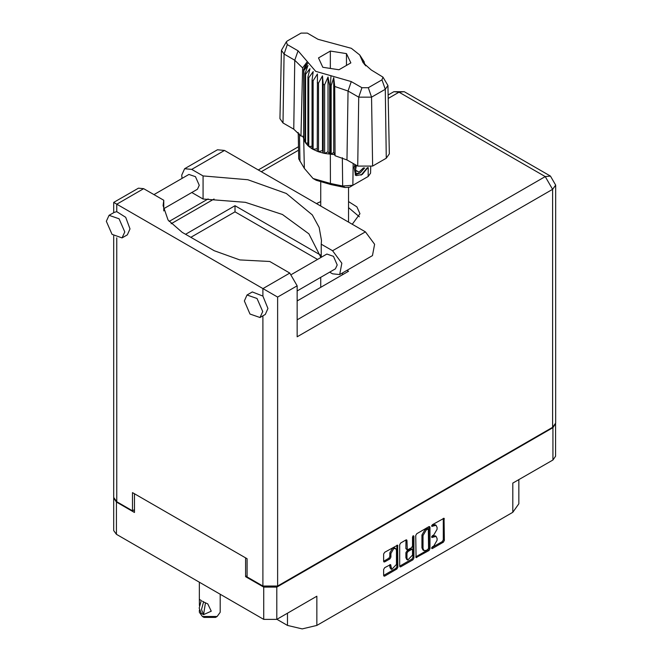 <?xml version="1.0" encoding="UTF-8"?>
<svg xmlns="http://www.w3.org/2000/svg" width="662" height="662" viewBox="0 0 662 662"><rect width="100%" height="100%" fill="white"/><g stroke="black" fill="none" stroke-linecap="round" stroke-linejoin="round"><path stroke-width="0.99" d="M395.628 548.5L394.577 547.896L392.624 548.086L389.86 552.869L390.911 553.482L393.675 548.699L395.628 548.5L396.43 550.288L396.43 564.413L391.722 569.386L390.613 564.578L384.672 567.665L383.637 569.452L383.637 575.468L383.935 576.139L384.672 576.064L396.844 569.03L397.879 567.243L397.581 545.124L384.672 552.232L383.637 554.02L383.637 561.285L383.935 561.955L384.672 561.881L389.877 558.869L390.911 557.081L390.911 553.482M413.204 535.748L413.932 536.17L413.204 535.748L412.484 537.006L412.484 546.059L411.45 547.846L407.262 549.915L406.965 540.548L406.658 539.878L405.93 539.952L405.914 548.641L407.262 549.915M276.923 619.309L287.44 625.383L287.44 613.235M247.116 575.808L245.643 576.66L263.733 587.103L276.766 587.103L276.766 619.4L316.883 596.239L316.883 625.383L512.777 512.28L512.777 483.136L552.894 459.982L552.894 427.685L555.583 423.63M316.883 625.383L302.162 628.9L287.44 625.383M518.876 479.619L518.876 503.782L512.777 512.28M415.736 535.484L416.034 557.603L428.943 550.503L429.977 548.715L429.977 527.258L429.679 526.588L428.943 526.662L416.77 533.696L415.736 535.484M433.8 546.034L432.377 546.853L431.864 548.566L432.377 548.517L443.341 542.186L444.376 540.399L444.078 518.28L432.377 524.685L431.864 526.406L436.134 525.297L437.102 527.44L437.102 529.228L433.8 534.946L432.377 535.765L431.864 537.486L436.134 536.386L437.102 538.52L437.102 540.308L433.8 546.034M399.683 566.184L411.847 559.158L412.898 559.771L413.932 557.975L413.932 536.17M412.898 559.771L400.717 566.796L399.989 566.871L399.683 566.2L399.683 544.752L400.717 542.964L405.93 539.952L406.965 540.548M276.766 587.103L552.894 427.685M113.723 497.998L116.413 502.053L134.502 512.487L134.502 493.728M276.766 619.4L263.733 619.4L116.413 534.35L113.715 530.585L113.715 498.287M245.643 576.66L245.643 557.901M436.134 536.386L435.083 535.781L432.749 536.005L433.8 536.617M431.732 536.592L432.749 536.005M436.134 525.297L435.083 524.693L432.749 524.925L433.8 525.529M431.732 525.512L432.749 524.925M431.732 547.673L442.29 541.582L443.325 539.795L443.325 518.363L444.376 518.95M415.736 556.916L427.892 549.89L428.926 548.103L428.926 526.679L429.977 527.258M427.809 549.485L428.537 548.235L428.322 528.938L426.311 529.848L423.01 535.575L423.01 548.442L423.978 550.585L426.311 550.354L427.809 549.485M428.322 528.938L427.271 528.334L426.758 528.384L427.809 528.988M423.978 550.585L422.927 549.973L421.959 547.838L421.959 534.962L425.261 529.244L426.758 528.384M412.881 536.03L412.881 557.371L413.932 557.975M406.965 558.273L407.767 560.06L412.484 555.087L412.484 550.114L412.178 549.443L411.45 549.518L407.991 551.512L406.965 553.3L406.965 558.273L405.914 557.669L406.716 559.456L407.767 560.06M412.178 549.443L411.127 548.839L410.399 548.914L411.45 549.518M405.914 557.669L405.914 552.696L406.94 550.908L410.399 548.914M411.847 559.158L412.881 557.371M391.722 569.386L390.671 568.782L389.86 566.995L389.86 564.661L390.911 565.249M383.637 561.26L388.826 558.265L389.86 556.477L389.86 552.869M383.637 575.443L395.793 568.426L396.828 566.639L396.828 545.207L397.879 545.794M555.6 423.92L555.6 456.217L552.894 459.982M182.05 178.359L181.711 175.19L184.64 168.719L191.699 169.422L224.509 150.481L217.442 149.786L184.64 168.719M262.731 311.57L257.055 298.479L247.025 294.995L244.328 300.945L250.013 314.045L260.034 317.528L262.731 311.57M260.034 317.528L265.297 314.491L267.986 308.533L262.888 296.079L252.28 291.959L247.025 294.995M124.77 231.923L119.094 218.824L109.065 215.34L106.367 221.298L112.052 234.389L122.081 237.881L124.77 231.923M122.081 237.881L127.336 234.845L130.033 228.887L125.672 217.335L116.727 211.699L114.319 212.303L109.065 215.34M352.267 224.244L359.938 213.768L356.909 206.85L348.56 201.579M320.747 201.579L316.519 203.606M348.56 207.653L359.383 216.805M153.915 194.595L188.902 174.404L195.489 176.696L199.221 185.302L197.45 189.216L163.729 208.679M291.644 274.382L326.854 254.051L333.449 256.343L337.181 264.949L335.411 268.863L297.172 290.941M320.946 257.468L308.889 233.835L282.401 214.521L245.321 202.34L203.044 199.039L191.732 192.51M203.044 199.039L203.044 175.968L191.699 169.422M163.729 210.946L163.729 200.263L143.646 188.67L138.441 188.149L113.682 202.448L277.61 297.089L277.61 586.069L262.888 586.069L247.116 576.966L247.116 558.753L132.499 492.578L132.499 510.791L116.727 501.688L113.682 497.435L113.682 235.912M262.888 296.079L262.888 288.591L289.807 273.05L269.724 261.457L239.776 259.901L214.207 250.774L182.24 232.321L168.057 220.057L163.075 205.609L163.729 200.263M289.807 273.05L297.172 285.802L297.172 336.801L552.58 189.332L555.633 185.087L555.633 423.068L552.58 427.321L277.61 586.069M132.499 510.791L134.502 509.641M185.6 234.257L235.027 205.725L320.474 255.06M346.938 270.344L348.584 271.296L297.172 300.978M190.863 237.294L235.027 211.799L317.537 259.438M341.683 273.381L343.33 274.325M235.027 211.799L235.027 205.725M321.26 257.278L321.26 244.228L332.605 250.774L341.832 263.219L339.664 274.54L332.605 273.845L329.693 272.165M332.605 250.774L365.407 231.832L374.642 244.278L372.474 255.598L339.664 274.54M321.26 244.228L321.451 240.513L319.134 227.447L312.298 214.918L286.34 193.503L247.828 179.774L203.044 175.968M365.407 231.832L224.509 150.481M297.172 300.589L298.628 300.134M382.992 77.115L387.899 85.506L389.364 153.832L386.277 158.218L385.243 89.279L371.572 97.173L358.721 97.173L348.03 91L334.691 86.457L335.063 155.736L347.004 159.939L357.695 166.104L358.721 97.173L361.99 87.74L368.304 87.74L381.974 79.845L382.992 77.115L371.283 70.031L363.132 62.749L359.689 54.954L351.357 48.343L318.008 39.273L307.317 33.1L301.003 33.1L287.333 40.994L286.315 41.905L287.333 44.635L298.024 50.809L315.724 71.347L351.299 81.567L361.99 87.74M368.304 87.74L371.572 97.173L372.607 166.104L386.277 158.218M372.607 166.104L357.695 166.104M334.658 154.685L333.739 152.343L331.166 154.238L334.658 154.685L335.063 155.736M313.101 80.756L312.05 80.143L312.05 148.751L313.101 149.355L313.101 80.756L317.421 74.012L317.222 151.267L318.472 151.73L322.444 150.539L323.205 153.079L324.603 153.377L328.029 151.722L329.701 154.105L329.701 85.506L330.363 85.564L330.975 75.725M317.222 82.659L318.472 83.122L318.472 151.73L323.205 153.079L323.205 84.479L324.603 84.777L324.603 153.377L330.363 154.163L330.363 85.564L331.166 85.63L331.166 154.238L330.363 154.163L330.454 183.482L342.684 186.005L352.871 185.31L368.122 176.506L370.546 173.179L370.679 166.99M324.603 84.777L328.029 77.049L329.701 85.506M303.825 70.569L303.825 139.169L303.825 70.569L307.954 65.455L305.091 73.507L305.604 74.309L310.006 68.683L307.946 77.049L308.749 77.768L313.209 71.579L312.05 80.143M318.472 83.122L322.444 75.865L323.205 84.479M307.946 77.049L307.946 145.648L308.749 146.368L308.749 77.768M305.091 73.507L305.091 142.107L305.604 142.918L305.604 74.309M363.711 61.094L361.353 57.809L365.705 65.861M364.224 62.65L364.224 61.897M303.601 136.405L300.995 136.066L293.729 129.181L294.755 60.242L284.064 54.069L281.408 50.295L286.315 41.905M287.333 44.635L284.064 54.069L283.038 123.008L293.729 129.181M283.038 123.008L279.943 118.622L281.408 50.295M298.198 132.491L298.761 158.913L304.355 168.413L313.018 178.475L330.454 183.482L331.074 184.599L316.229 180.329L313.018 178.475M317.222 151.267L313.101 149.355L317.222 148.718M312.05 148.751L308.749 146.368L312.05 146.285M307.946 145.648L305.604 142.918L307.946 143.149M305.091 142.107L303.825 139.169L305.091 139.459M367.849 167.685L362.321 174.429L356.413 175.579L355.568 175.231L354.054 167.544L354.94 164.524M368.122 176.506L364.911 178.359L368.122 176.506L368.254 167.618M353.202 163.514L352.871 185.31L349.66 187.164L345.051 187.478L331.074 184.599M302.815 136.306L303.601 138.317M322.816 67.251L338.985 69.758L350.827 62.923L346.491 53.581L330.321 51.082L318.48 57.917L322.816 67.251M300.995 136.066L302.633 67.946L294.755 60.242L298.024 50.809M387.899 85.506L385.243 89.279L381.974 79.845M364.654 64.744L362.428 61.103L365.705 65.695M333.739 152.343L333.739 77.669L334.691 86.457M333.739 77.669L331.166 85.63M302.633 67.946L306.887 62.162L303.601 69.717M322.444 150.539L322.444 75.865M328.029 151.722L328.029 77.049M330.321 68.418L330.321 51.082M346.491 65.422L346.491 53.581M355.527 175.207L356.413 175.579M354.054 167.544L354.989 164.548M361.038 175.215L367.344 167.759M355.279 164.714L355.982 173.576L360.045 173.063L364.671 167.883M355.122 174.925L360.045 173.063M356.404 165.368L355.519 170.382L359.003 172.087L363.537 167.817M355.568 170.109L359.003 172.087M220.198 594.269L220.198 612.234L217.144 616.487L215.572 617.398L204.004 617.398L202.423 616.487L199.378 612.234L199.378 610.198M199.428 605.606L199.378 599.35L201.364 600.508M201.223 600.583L199.163 608.155L201.223 613.351L203.532 614.692L205.493 602.751M203.532 614.692L201.48 609.495L203.532 601.923L207.769 603.934L211.261 611.208L203.673 614.609M217.144 616.487L202.423 616.487L204.004 617.398M203.532 601.923L202.423 601.162L203.673 601.841M116.413 502.053L116.413 534.35M263.733 619.4L263.733 587.103M431.657 537.014L432.377 537.436M431.657 525.934L432.377 526.348M443.325 539.795L444.376 540.399M442.29 541.582L443.341 542.186M431.657 548.103L432.377 548.517M428.926 548.103L429.977 548.715M427.892 549.89L428.943 550.503M415.736 556.932L416.77 557.528M425.261 529.244L426.311 529.848M421.959 534.962L423.01 535.575M421.959 547.838L423.01 548.442M399.683 566.2L400.717 566.796M405.914 548.641L406.965 549.245M406.94 550.908L407.991 551.512M405.914 552.696L406.965 553.3M389.86 566.995L390.911 567.599M389.86 556.477L390.911 557.081M388.826 558.265L389.877 558.869M383.637 561.285L384.672 561.881M396.828 566.639L397.879 567.243M395.793 568.426L396.844 569.03M383.637 575.468L384.672 576.064M262.888 586.069L262.888 315.882M143.646 188.67L116.727 204.21L116.727 211.699M116.727 237.815L116.727 501.688M297.172 319.796L545.223 176.589L399.062 92.2L388.18 98.481M298.579 150.216L261.308 171.731M214.099 198.989L171.152 223.789M552.58 427.321L552.58 189.332L545.223 176.589L550.428 176.075L404.267 91.687L393.857 91.687L388.106 95.005M297.172 285.802L277.61 297.089M393.857 91.687L399.062 92.2L404.267 91.687M351.299 81.567L348.03 91L347.004 159.939M304.355 168.413L303.726 138.788L303.726 70.18L308.144 62.542M361.171 58.297L365.59 65.224M345.051 187.478L342.684 186.005L342.37 157.755M299.472 133.856L299.977 161.354M555.633 185.087L550.428 176.075M298.504 146.741L258.263 169.969M208.091 198.939L169.1 221.447M113.682 202.448L113.682 212.676M348.56 222.101L348.56 187.603M320.747 287.366L320.747 277.32M320.747 206.048L320.747 182.414M359.689 54.954L363.868 61.326M199.378 582.246L199.378 599.35"/></g></svg>
